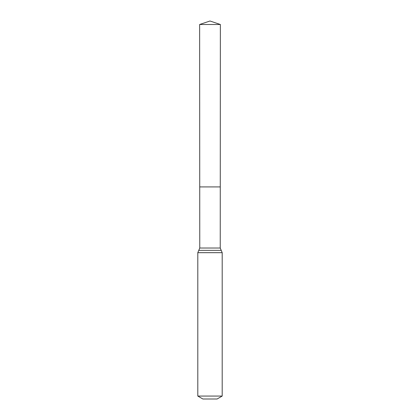 <?xml version="1.0" encoding="UTF-8"?>
<svg xmlns="http://www.w3.org/2000/svg" width="420" height="420" viewBox="0 0 420 420"><rect width="100%" height="100%" fill="white"/><g stroke="black" fill="none" stroke-linecap="round" stroke-linejoin="round"><path stroke-width="0.63" d="M197.804 396.065L222.196 396.065L217.114 399L202.886 399L197.804 396.065L197.804 252.677L199.768 248.021L220.232 248.021L220.364 24.496L199.637 24.496L210 21L220.364 24.496M199.768 248.021L199.731 186.916L220.269 186.916L199.731 186.916L199.637 24.496M222.196 396.065L222.196 252.677L220.232 248.021M210 186.916L220.269 186.916L220.364 24.496L210 21M197.804 252.677L222.196 252.677M198.786 250.352L221.214 250.352"/></g></svg>
